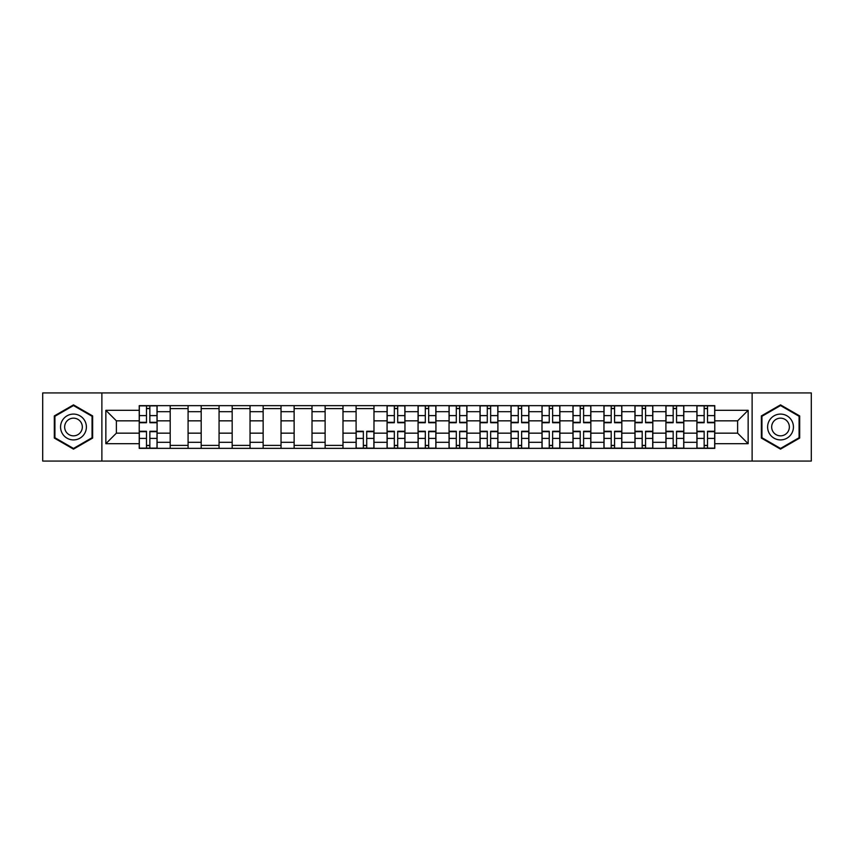<?xml version="1.0" encoding="UTF-8"?>
<svg xmlns="http://www.w3.org/2000/svg" width="854" height="854" viewBox="0 0 854 854"><rect width="100%" height="100%" fill="white"/><g stroke="black" fill="none" stroke-linecap="round" stroke-linejoin="round"><path stroke-width="1.28" d="M752.118 461.064L811.3 461.064L811.3 392.936L42.7 392.936L42.7 461.064L752.118 461.064L752.118 392.936M170.202 448.35L170.202 411.703L157.093 411.703L157.093 448.35M157.093 411.703L157.093 405.65M170.202 411.703L170.202 405.65M188.083 405.65L188.083 448.35M201.192 448.35L201.192 405.65M219.062 405.65L219.062 448.35M232.171 448.35L232.171 405.65M250.041 405.65L250.041 448.35M263.149 448.35L263.149 405.65M281.03 405.65L281.03 448.35M294.128 448.35L294.128 405.65M312.009 405.65L312.009 448.35M325.118 448.35L325.118 405.65M342.988 405.65L342.988 448.35M356.097 448.35L356.097 405.65M373.977 405.65L373.977 448.35M387.075 448.35L387.075 405.65M404.956 405.65L404.956 448.35M418.065 448.35L418.065 405.65M435.935 405.65L435.935 448.35M449.044 448.35L449.044 405.65M466.924 405.65L466.924 448.35M480.023 448.35L480.023 405.65M497.903 405.65L497.903 448.35M511.012 448.35L511.012 405.65M528.882 405.65L528.882 448.35M541.991 448.35L541.991 405.65M559.872 405.65L559.872 448.35M572.97 448.35L572.97 405.65M590.851 405.65L590.851 448.35M603.959 448.35L603.959 405.65M621.829 405.65L621.829 448.35M634.938 448.35L634.938 405.65M652.808 405.65L652.808 448.35M665.917 448.35L665.917 405.65M683.798 405.65L683.798 448.35M696.907 448.35L696.907 405.65M696.907 433.159L683.798 433.159M665.917 433.159L652.808 433.159M634.938 433.159L621.829 433.159M603.959 433.159L590.851 433.159M572.97 433.159L559.872 433.159M541.991 433.159L528.882 433.159M511.012 433.159L497.903 433.159M480.023 433.159L466.924 433.159M449.044 433.159L435.935 433.159M418.065 433.159L404.956 433.159M387.075 433.159L373.977 433.159M356.097 433.159L342.988 433.159M325.118 433.159L312.009 433.159M294.128 433.159L281.03 433.159M263.149 433.159L250.041 433.159M232.171 433.159L219.062 433.159M201.192 433.159L188.083 433.159M170.202 433.159L157.093 433.159M696.907 420.841L683.798 420.841M665.917 420.841L652.808 420.841M634.938 420.841L621.829 420.841M603.959 420.841L590.851 420.841M572.97 420.841L559.872 420.841M541.991 420.841L528.882 420.841M511.012 420.841L497.903 420.841M480.023 420.841L466.924 420.841M449.044 420.841L435.935 420.841M418.065 420.841L404.956 420.841M387.075 420.841L373.977 420.841M356.097 420.841L342.988 420.841M325.118 420.841L312.009 420.841M294.128 420.841L281.03 420.841M263.149 420.841L250.041 420.841M232.171 420.841L219.062 420.841M201.192 420.841L188.083 420.841M170.202 420.841L157.093 420.841M116.379 433.159L139.223 433.159L139.223 420.841L116.379 420.841L116.379 433.159L105.853 443.685L105.853 410.315L139.223 410.315L139.223 420.841M714.777 420.841L714.777 433.159L737.621 433.159L737.621 420.841L714.777 420.841L714.777 405.65L139.223 405.65L139.223 410.315M714.777 410.315L748.147 410.315L748.147 443.685L714.777 443.685L714.777 433.159M139.223 433.159L139.223 448.35L714.777 448.35L714.777 443.685M139.223 443.685L105.853 443.685M101.882 461.064L101.882 392.936M92.648 415.93L73.487 404.871L54.314 415.93L54.314 438.07L73.487 449.129L92.648 438.07L92.648 415.93M799.686 415.93L780.513 404.871L761.352 415.93L761.352 438.07L780.513 449.129L799.686 438.07L799.686 415.93M149.845 445.372L146.472 445.372M146.472 408.628L149.845 408.628M188.083 445.372L170.202 445.372M170.202 408.628L188.083 408.628M219.062 445.372L201.192 445.372M201.192 408.628L219.062 408.628M250.041 445.372L232.171 445.372M232.171 408.628L250.041 408.628M281.03 445.372L263.149 445.372M263.149 408.628L281.03 408.628M312.009 445.372L294.128 445.372M294.128 408.628L312.009 408.628M342.988 445.372L325.118 445.372M325.118 408.628L342.988 408.628M366.718 445.372L363.345 445.372M356.097 408.628L373.977 408.628M397.708 445.372L394.334 445.372M394.334 408.628L397.708 408.628M428.687 445.372L425.313 445.372M425.313 408.628L428.687 408.628M459.665 445.372L456.292 445.372M456.292 408.628L459.665 408.628M490.655 445.372L487.282 445.372M487.282 408.628L490.655 408.628M521.634 445.372L518.261 445.372M518.261 408.628L521.634 408.628M552.613 445.372L549.239 445.372M549.239 408.628L552.613 408.628M583.602 445.372L580.218 445.372M580.218 408.628L583.602 408.628M614.581 445.372L611.208 445.372M611.208 408.628L614.581 408.628M645.56 445.372L642.187 445.372M642.187 408.628L645.56 408.628M676.549 445.372L673.165 445.372M673.165 408.628L676.549 408.628M707.528 445.372L704.155 445.372M704.155 408.628L707.528 408.628M105.853 410.315L116.379 420.841M737.621 433.159L748.147 443.685M737.621 420.841L748.147 410.315M149.845 422.73L149.845 405.853L156.997 405.853L156.997 422.73L149.845 422.73M146.472 408.425L149.845 408.425M146.472 405.853L139.319 405.853L139.319 422.73L146.472 422.73L146.472 405.853L149.845 405.853M146.472 431.27L146.472 448.147L139.319 448.147L139.319 431.27L146.472 431.27M149.845 445.574L146.472 445.574M149.845 448.147L156.997 448.147L156.997 431.27L149.845 431.27L149.845 448.147L146.472 448.147M62.299 433.458A12.906 12.906 0 0 0 79.934 438.177A12.906 12.906 0 0 0 84.663 420.542A12.906 12.906 0 0 0 67.028 415.823A12.906 12.906 0 0 0 62.299 433.458M65.833 431.419A8.839 8.839 0 0 0 77.906 434.654A8.839 8.839 0 0 0 81.141 422.581A8.839 8.839 0 0 0 69.067 419.346A8.839 8.839 0 0 0 65.833 431.419M73.487 405.554L92.051 416.282L92.051 437.718L73.487 448.446L54.912 437.718L54.912 416.282L73.487 405.554M769.337 433.458A12.906 12.906 0 0 0 786.972 438.177A12.906 12.906 0 0 0 791.701 420.542A12.906 12.906 0 0 0 774.066 415.823A12.906 12.906 0 0 0 769.337 433.458M772.859 431.419A8.839 8.839 0 0 0 784.933 434.654A8.839 8.839 0 0 0 788.167 422.581A8.839 8.839 0 0 0 776.094 419.346A8.839 8.839 0 0 0 772.859 431.419M780.513 405.554L799.088 416.282L799.088 437.718L780.513 448.446L761.949 437.718L761.949 416.282L780.513 405.554M397.708 422.73L397.708 405.853L404.86 405.853L404.86 422.73L397.708 422.73M394.334 408.425L397.708 408.425M394.334 405.853L387.182 405.853L387.182 422.73L394.334 422.73L394.334 405.853L397.708 405.853M428.687 422.73L428.687 405.853L435.839 405.853L435.839 422.73L428.687 422.73M425.313 408.425L428.687 408.425M425.313 405.853L418.161 405.853L418.161 422.73L425.313 422.73L425.313 405.853L428.687 405.853M459.665 422.73L459.665 405.853L466.818 405.853L466.818 422.73L459.665 422.73M456.292 408.425L459.665 408.425M456.292 405.853L449.14 405.853L449.14 422.73L456.292 422.73L456.292 405.853L459.665 405.853M490.655 422.73L490.655 405.853L497.807 405.853L497.807 422.73L490.655 422.73M487.282 408.425L490.655 408.425M487.282 405.853L480.129 405.853L480.129 422.73L487.282 422.73L487.282 405.853L490.655 405.853M521.634 422.73L521.634 405.853L528.786 405.853L528.786 422.73L521.634 422.73M518.261 408.425L521.634 408.425M518.261 405.853L511.108 405.853L511.108 422.73L518.261 422.73L518.261 405.853L521.634 405.853M552.613 422.73L552.613 405.853L559.765 405.853L559.765 422.73L552.613 422.73M549.239 408.425L552.613 408.425M549.239 405.853L542.087 405.853L542.087 422.73L549.239 422.73L549.239 405.853L552.613 405.853M583.602 422.73L583.602 405.853L590.754 405.853L590.754 422.73L583.602 422.73M580.218 408.425L583.602 408.425M580.218 405.853L573.077 405.853L573.077 422.73L580.218 422.73L580.218 405.853L583.602 405.853M614.581 422.73L614.581 405.853L621.733 405.853L621.733 422.73L614.581 422.73M611.208 408.425L614.581 408.425M611.208 405.853L604.056 405.853L604.056 422.73L611.208 422.73L611.208 405.853L614.581 405.853M645.56 422.73L645.56 405.853L652.712 405.853L652.712 422.73L645.56 422.73M642.187 408.425L645.56 408.425M642.187 405.853L635.034 405.853L635.034 422.73L642.187 422.73L642.187 405.853L645.56 405.853M363.345 431.27L363.345 448.147L356.193 448.147L356.193 431.27L363.345 431.27M366.718 445.574L363.345 445.574M366.718 448.147L373.871 448.147L373.871 431.27L366.718 431.27L366.718 448.147L363.345 448.147M394.334 431.27L394.334 448.147L387.182 448.147L387.182 431.27L394.334 431.27M397.708 445.574L394.334 445.574M397.708 448.147L404.86 448.147L404.86 431.27L397.708 431.27L397.708 448.147L394.334 448.147M425.313 431.27L425.313 448.147L418.161 448.147L418.161 431.27L425.313 431.27M428.687 445.574L425.313 445.574M428.687 448.147L435.839 448.147L435.839 431.27L428.687 431.27L428.687 448.147L425.313 448.147M456.292 431.27L456.292 448.147L449.14 448.147L449.14 431.27L456.292 431.27M459.665 445.574L456.292 445.574M459.665 448.147L466.818 448.147L466.818 431.27L459.665 431.27L459.665 448.147L456.292 448.147M487.282 431.27L487.282 448.147L480.129 448.147L480.129 431.27L487.282 431.27M490.655 445.574L487.282 445.574M490.655 448.147L497.807 448.147L497.807 431.27L490.655 431.27L490.655 448.147L487.282 448.147M518.261 431.27L518.261 448.147L511.108 448.147L511.108 431.27L518.261 431.27M521.634 445.574L518.261 445.574M521.634 448.147L528.786 448.147L528.786 431.27L521.634 431.27L521.634 448.147L518.261 448.147M549.239 431.27L549.239 448.147L542.087 448.147L542.087 431.27L549.239 431.27M552.613 445.574L549.239 445.574M552.613 448.147L559.765 448.147L559.765 431.27L552.613 431.27L552.613 448.147L549.239 448.147M580.218 431.27L580.218 448.147L573.077 448.147L573.077 431.27L580.218 431.27M583.602 445.574L580.218 445.574M583.602 448.147L590.754 448.147L590.754 431.27L583.602 431.27L583.602 448.147L580.218 448.147M611.208 431.27L611.208 448.147L604.056 448.147L604.056 431.27L611.208 431.27M614.581 445.574L611.208 445.574M614.581 448.147L621.733 448.147L621.733 431.27L614.581 431.27L614.581 448.147L611.208 448.147M642.187 431.27L642.187 448.147L635.034 448.147L635.034 431.27L642.187 431.27M645.56 445.574L642.187 445.574M645.56 448.147L652.712 448.147L652.712 431.27L645.56 431.27L645.56 448.147L642.187 448.147M676.549 422.73L676.549 405.853L683.702 405.853L683.702 422.73L676.549 422.73M673.165 408.425L676.549 408.425M673.165 405.853L666.024 405.853L666.024 422.73L673.165 422.73L673.165 405.853L676.549 405.853M673.165 431.27L673.165 448.147L666.024 448.147L666.024 431.27L673.165 431.27M676.549 445.574L673.165 445.574M676.549 448.147L683.702 448.147L683.702 431.27L676.549 431.27L676.549 448.147L673.165 448.147M707.528 422.73L707.528 405.853L714.681 405.853L714.681 422.73L707.528 422.73M704.155 408.425L707.528 408.425M704.155 405.853L697.003 405.853L697.003 422.73L704.155 422.73L704.155 405.853L707.528 405.853M704.155 431.27L704.155 448.147L697.003 448.147L697.003 431.27L704.155 431.27M707.528 445.574L704.155 445.574M707.528 448.147L714.681 448.147L714.681 431.27L707.528 431.27L707.528 448.147L704.155 448.147M665.917 411.703L652.808 411.703M634.938 411.703L621.829 411.703M603.959 411.703L590.851 411.703M572.97 411.703L559.872 411.703M541.991 411.703L528.882 411.703M511.012 411.703L497.903 411.703M480.023 411.703L466.924 411.703M449.044 411.703L435.935 411.703M418.065 411.703L404.956 411.703M387.075 411.703L373.977 411.703M356.097 411.703L342.988 411.703M325.118 411.703L312.009 411.703M294.128 411.703L281.03 411.703M263.149 411.703L250.041 411.703M232.171 411.703L219.062 411.703M201.192 411.703L188.083 411.703M696.907 411.703L683.798 411.703M665.917 442.297L652.808 442.297M634.938 442.297L621.829 442.297M603.959 442.297L590.851 442.297M572.97 442.297L559.872 442.297M541.991 442.297L528.882 442.297M511.012 442.297L497.903 442.297M480.023 442.297L466.924 442.297M449.044 442.297L435.935 442.297M418.065 442.297L404.956 442.297M387.075 442.297L373.977 442.297M356.097 442.297L342.988 442.297M325.118 442.297L312.009 442.297M294.128 442.297L281.03 442.297M263.149 442.297L250.041 442.297M232.171 442.297L219.062 442.297M201.192 442.297L188.083 442.297M170.202 442.297L157.093 442.297M696.907 442.297L683.798 442.297M149.845 422.314L156.997 422.314M149.845 415.599L156.997 415.599M139.319 422.314L146.472 422.314M139.319 415.599L146.472 415.599M146.472 431.686L139.319 431.686M146.472 438.401L139.319 438.401M156.997 431.686L149.845 431.686M156.997 438.401L149.845 438.401M397.708 422.314L404.86 422.314M397.708 415.599L404.86 415.599M387.182 422.314L394.334 422.314M387.182 415.599L394.334 415.599M428.687 422.314L435.839 422.314M428.687 415.599L435.839 415.599M418.161 422.314L425.313 422.314M418.161 415.599L425.313 415.599M459.665 422.314L466.818 422.314M459.665 415.599L466.818 415.599M449.14 422.314L456.292 422.314M449.14 415.599L456.292 415.599M490.655 422.314L497.807 422.314M490.655 415.599L497.807 415.599M480.129 422.314L487.282 422.314M480.129 415.599L487.282 415.599M521.634 422.314L528.786 422.314M521.634 415.599L528.786 415.599M511.108 422.314L518.261 422.314M511.108 415.599L518.261 415.599M552.613 422.314L559.765 422.314M552.613 415.599L559.765 415.599M542.087 422.314L549.239 422.314M542.087 415.599L549.239 415.599M583.602 422.314L590.754 422.314M583.602 415.599L590.754 415.599M573.077 422.314L580.218 422.314M573.077 415.599L580.218 415.599M614.581 422.314L621.733 422.314M614.581 415.599L621.733 415.599M604.056 422.314L611.208 422.314M604.056 415.599L611.208 415.599M645.56 422.314L652.712 422.314M645.56 415.599L652.712 415.599M635.034 422.314L642.187 422.314M635.034 415.599L642.187 415.599M363.345 431.686L356.193 431.686M363.345 438.401L356.193 438.401M373.871 431.686L366.718 431.686M373.871 438.401L366.718 438.401M394.334 431.686L387.182 431.686M394.334 438.401L387.182 438.401M404.86 431.686L397.708 431.686M404.86 438.401L397.708 438.401M425.313 431.686L418.161 431.686M425.313 438.401L418.161 438.401M435.839 431.686L428.687 431.686M435.839 438.401L428.687 438.401M456.292 431.686L449.14 431.686M456.292 438.401L449.14 438.401M466.818 431.686L459.665 431.686M466.818 438.401L459.665 438.401M487.282 431.686L480.129 431.686M487.282 438.401L480.129 438.401M497.807 431.686L490.655 431.686M497.807 438.401L490.655 438.401M518.261 431.686L511.108 431.686M518.261 438.401L511.108 438.401M528.786 431.686L521.634 431.686M528.786 438.401L521.634 438.401M549.239 431.686L542.087 431.686M549.239 438.401L542.087 438.401M559.765 431.686L552.613 431.686M559.765 438.401L552.613 438.401M580.218 431.686L573.077 431.686M580.218 438.401L573.077 438.401M590.754 431.686L583.602 431.686M590.754 438.401L583.602 438.401M611.208 431.686L604.056 431.686M611.208 438.401L604.056 438.401M621.733 431.686L614.581 431.686M621.733 438.401L614.581 438.401M642.187 431.686L635.034 431.686M642.187 438.401L635.034 438.401M652.712 431.686L645.56 431.686M652.712 438.401L645.56 438.401M676.549 422.314L683.702 422.314M676.549 415.599L683.702 415.599M666.024 422.314L673.165 422.314M666.024 415.599L673.165 415.599M673.165 431.686L666.024 431.686M673.165 438.401L666.024 438.401M683.702 431.686L676.549 431.686M683.702 438.401L676.549 438.401M707.528 422.314L714.681 422.314M707.528 415.599L714.681 415.599M697.003 422.314L704.155 422.314M697.003 415.599L704.155 415.599M704.155 431.686L697.003 431.686M704.155 438.401L697.003 438.401M714.681 431.686L707.528 431.686M714.681 438.401L707.528 438.401"/></g></svg>
